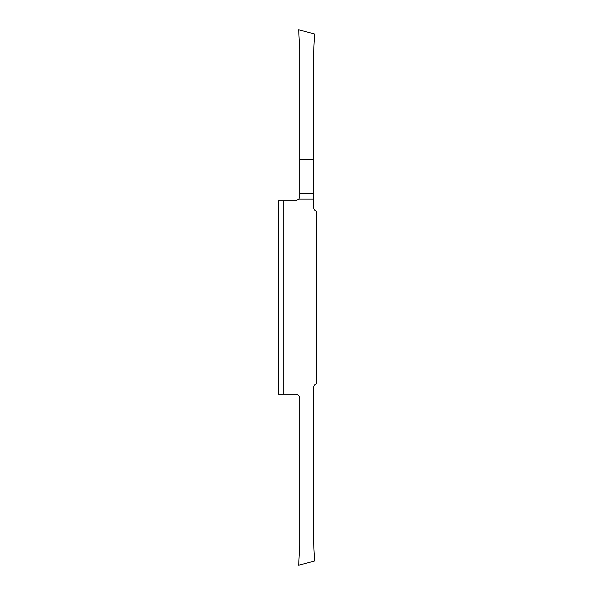 <?xml version="1.0" encoding="UTF-8"?>
<svg xmlns="http://www.w3.org/2000/svg" width="595" height="595" viewBox="0 0 595 595"><rect width="100%" height="100%" fill="white"/><g stroke="black" fill="none" stroke-linecap="round" stroke-linejoin="round"><path stroke-width="0.89" d="M278.415 276.556L278.415 238.915L278.415 276.556M283.718 394.15L278.415 394.15L278.415 200.85L283.718 200.85L283.718 394.15L295.484 394.15C298.058 394.403 299.478 395.816 299.724 398.39L299.724 545.02L298.668 565.25L314.569 560.988L313.513 540.751L313.513 387.791C313.639 385.753 314.666 384.392 316.585 383.708L316.585 211.292C314.666 210.608 313.639 209.247 313.513 207.209L313.513 199.132L298.898 199.132L295.484 200.85L283.718 200.85M278.415 356.085L278.415 318.444L278.415 356.085M298.898 199.132L299.724 196.61L299.724 193.546L313.513 193.546L313.513 199.132M313.513 193.546L313.513 159.363L299.724 159.363L299.724 193.546M313.513 159.363L313.513 54.249L314.569 34.012L298.668 29.75L299.724 49.98L299.724 159.363"/></g></svg>
